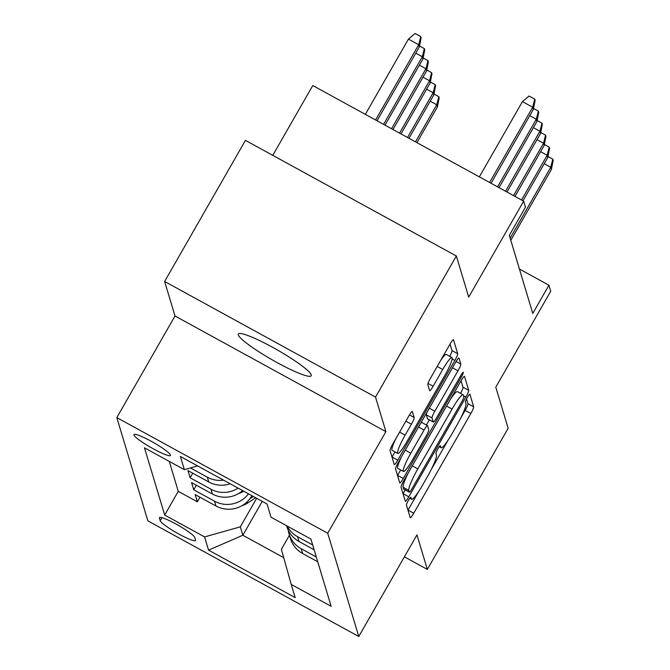 <?xml version="1.0" encoding="UTF-8"?>
<svg xmlns="http://www.w3.org/2000/svg" width="670" height="670" viewBox="0 0 670 670"><rect width="100%" height="100%" fill="white"/><g stroke="black" fill="none" stroke-linecap="round" stroke-linejoin="round"><path stroke-width="1" d="M408.407 500.381A4.506 0.62 118.7 0 0 406.439 505.08L410.199 517.608A6.44 0.888 118.7 0 0 410.274 517.717A6.44 0.888 118.7 0 0 413.725 513.245L470.843 413.516A6.44 0.888 118.7 0 0 473.665 406.799L469.896 394.27A4.506 0.62 118.7 0 0 469.846 394.195A4.506 0.62 118.7 0 0 467.425 397.327A4.506 0.62 118.7 0 0 465.457 402.034L465.943 403.65A20.611 2.831 118.7 0 1 456.923 425.149L452.166 433.465A20.611 2.831 118.7 0 1 441.12 447.769A20.611 2.831 118.7 0 1 440.877 447.418L440.391 445.801A4.506 0.62 118.7 0 0 440.332 445.726A4.506 0.62 118.7 0 0 437.92 448.85A4.506 0.62 118.7 0 0 435.944 453.556L436.43 455.173A20.611 2.831 118.7 0 1 427.41 476.68L422.653 484.988A20.611 2.831 118.7 0 1 411.606 499.292A20.611 2.831 118.7 0 1 411.363 498.949L410.878 497.324A4.506 0.62 118.7 0 0 410.827 497.249A4.506 0.62 118.7 0 0 408.407 500.381M238.294 334.899A42.001 5.578 -150.2 0 0 274.541 361.18A42.001 5.578 -150.2 0 0 311.215 375.778A42.001 5.578 -150.2 0 0 311.248 374.907A42.001 5.578 -150.2 0 0 275.002 348.626A42.001 5.578 -150.2 0 0 238.319 334.029A42.001 5.578 -150.2 0 0 238.294 334.899M133.958 435.023A21.005 2.789 -150.2 0 0 152.082 448.155A21.005 2.789 -150.2 0 0 170.423 455.458A21.005 2.789 -150.2 0 0 170.44 455.022A21.005 2.789 -150.2 0 0 152.316 441.882A21.005 2.789 -150.2 0 0 133.975 434.587A21.005 2.789 -150.2 0 0 133.958 435.023M412.427 411.539A6.44 0.888 118.7 0 0 412.352 411.43A6.44 0.888 118.7 0 0 408.893 415.903L392.871 443.883A6.44 0.888 118.7 0 0 390.057 450.6L394.236 464.511A6.44 0.888 118.7 0 0 394.312 464.62A6.44 0.888 118.7 0 0 397.762 460.148L454.88 360.418A6.44 0.888 118.7 0 0 457.694 353.701L453.515 339.791A6.44 0.888 118.7 0 0 453.439 339.682A6.44 0.888 118.7 0 0 449.989 344.154L430.634 377.947A6.44 0.888 118.7 0 0 427.812 384.672L429.604 390.618A6.44 0.888 118.7 0 0 429.679 390.727A6.44 0.888 118.7 0 0 433.13 386.255L442.728 369.497A17.236 2.37 118.7 0 1 451.965 357.546A17.236 2.37 118.7 0 1 444.629 375.803L407.025 441.463A17.236 2.37 118.7 0 1 397.787 453.414A17.236 2.37 118.7 0 1 405.124 435.157L411.397 424.21A6.44 0.888 118.7 0 0 414.211 417.494L412.218 411.422M404.387 556.837L427.334 569.416L508.153 428.306L495.792 387.176L550.74 291.224L548.939 285.219L532.776 313.443L509.309 235.388L525.473 207.164L523.664 201.167L312.764 85.534L272.782 155.348M375.527 397.109L164.627 281.475L175.004 315.997L385.903 431.631L375.527 397.109L456.345 255.99L468.707 297.12L523.664 201.167M385.903 431.631L327.714 533.236L358.768 636.5L147.869 520.866L116.823 417.603L327.714 533.236M427.334 569.416L416.958 534.894L358.768 636.5M403.893 480.541A6.44 0.888 118.7 0 0 401.079 487.257L405.258 501.16A6.44 0.888 118.7 0 0 405.333 501.269A6.44 0.888 118.7 0 0 408.784 496.805L465.901 397.076A6.44 0.888 118.7 0 0 468.715 390.35L464.536 376.448A6.44 0.888 118.7 0 0 464.461 376.339A6.44 0.888 118.7 0 0 461.01 380.811L403.893 480.541M399.747 482.836L395.568 468.925A6.44 0.888 118.7 0 1 398.382 462.208L455.5 362.478A6.44 0.888 118.7 0 1 458.95 358.006A6.44 0.888 118.7 0 1 459.025 358.115L460.818 364.07A6.44 0.888 118.7 0 1 457.995 370.786L434.83 411.238A6.44 0.888 118.7 0 0 432.016 417.954L433.205 421.899A6.44 0.888 118.7 0 0 433.281 422.008A6.44 0.888 118.7 0 0 436.731 417.544L460.843 375.435A4.506 0.62 118.7 0 1 463.263 372.302A4.506 0.62 118.7 0 1 461.345 377.084L403.273 478.472A6.44 0.888 118.7 0 1 399.822 482.944A6.44 0.888 118.7 0 1 399.747 482.836M164.627 281.475L245.446 140.365L456.345 255.99M223.621 480.172A26.247 25.77 163.3 0 1 207.332 477.191L208.772 481.99L187.969 470.583L190.138 477.794L192.759 473.213M238.135 488.129A26.247 25.77 163.3 0 1 210.941 489.201L212.382 493.999L191.578 482.593L193.747 489.795L214.551 501.202A26.247 25.77 -16.7 0 0 248.511 493.815M196.369 485.222L193.747 489.795M195.54 540.087L194.744 537.441A20.343 2.697 -150.2 0 0 177.19 524.711A20.343 2.697 -150.2 0 0 159.418 517.642A20.343 2.697 -150.2 0 0 159.401 518.069L160.197 520.707A20.343 2.697 -150.2 0 0 177.759 533.437A20.343 2.697 -150.2 0 0 195.523 540.506A20.343 2.697 -150.2 0 0 195.54 540.087M197.65 465.926L184.367 469.678L144.469 447.803L164.686 515.046L204.585 536.921L240.312 526.846L256.669 498.287M184.367 469.678L180.398 456.471L267.029 503.974L271.007 517.181L310.905 539.057L331.122 606.3L291.224 584.424L295.194 597.632L208.554 550.129L204.585 536.921M169.259 461.395L178.262 491.336L197.357 501.805L195.188 494.602L215.991 506.009A26.247 25.77 -16.7 0 0 251.727 495.934L251.878 495.666M288.167 530.004A26.247 25.77 -16.7 0 0 288.979 533.688A26.247 25.77 -16.7 0 0 301.19 548.705L316.299 556.988M288.979 533.688L290.428 538.496A26.247 25.77 -16.7 0 0 302.631 553.512L317.739 561.795M312.689 544.986L297.581 536.704A26.247 25.77 163.3 0 1 287.128 526.017M286.584 525.724L286.819 526.486A26.247 25.77 -16.7 0 0 299.021 541.502L314.13 549.785M210.941 489.201L190.138 477.794M207.332 477.191L190.481 467.953M240.312 526.846L242.841 535.246L283.686 557.641M262.255 501.353L242.841 535.246L208.554 550.129M289.44 535.221L281.358 549.341L291.224 584.424M175.004 315.997L116.823 417.603M548.939 285.219L519.426 269.038M199.978 497.224L197.357 501.805M178.262 491.336L164.686 515.046M212.382 493.999A26.247 25.77 -16.7 0 0 242.649 490.607M208.772 481.99A26.247 25.77 -16.7 0 0 230.162 483.757M460.592 418.348L465.147 410.392A6.44 0.888 118.7 0 0 467.962 403.667L466.546 398.968M407.98 510.213A6.44 0.888 118.7 0 0 408.03 510.121L418.825 491.261M431.078 469.871L448.339 439.738M460.541 393.34A6.44 0.888 118.7 0 0 463.02 387.227L461.06 380.719M403.03 493.765A6.44 0.888 118.7 0 0 403.089 493.681L405.233 489.921M409.311 492.115A4.506 0.62 118.7 0 0 409.362 492.19A4.506 0.62 118.7 0 0 411.782 489.058L461.915 401.514A4.506 0.62 118.7 0 0 463.883 396.816L463.372 395.107A20.611 2.831 118.7 0 0 463.129 394.756A20.611 2.831 118.7 0 0 452.082 409.06L417.812 468.899A20.611 2.831 118.7 0 0 408.792 490.398L409.311 492.115L403.608 488.983A4.506 0.62 118.7 0 0 403.667 489.058A4.506 0.62 118.7 0 0 403.759 489.067M463.129 394.756L457.426 391.632A20.611 2.831 118.7 0 0 450.215 399.663M408.449 472.584A20.611 2.831 118.7 0 0 403.097 487.274L408.792 490.398M403.608 488.983L403.097 487.274M427.209 411.882A6.44 0.888 118.7 0 0 426.313 414.831L427.502 418.775A6.44 0.888 118.7 0 0 427.577 418.884A6.44 0.888 118.7 0 0 427.711 418.892M429.353 419.856L426.405 425.006M400.677 469.938L397.57 475.348L403.273 478.472M410.794 453.205A17.236 2.37 118.7 0 0 403.457 471.471A17.236 2.37 118.7 0 0 412.695 459.511L425.944 436.379A6.44 0.888 118.7 0 0 428.758 429.663L427.569 425.71A6.44 0.888 118.7 0 0 427.493 425.601A6.44 0.888 118.7 0 0 424.043 430.073L410.794 453.205L405.275 450.173M401.766 456.304A17.236 2.37 118.7 0 0 397.762 468.338L403.457 471.471M421.874 422.586A6.44 0.888 118.7 0 0 421.798 422.477A6.44 0.888 118.7 0 0 420.433 423.708M396.096 438.255A17.236 2.37 118.7 0 0 392.092 450.29L397.787 453.414M451.965 357.546L446.262 354.413A17.236 2.37 118.7 0 0 440.525 360.678M449.721 356.314A6.44 0.888 118.7 0 0 451.999 350.569L450.039 344.062M392.009 457.107A6.44 0.888 118.7 0 0 392.059 457.024L395.007 451.89M242.255 505.515A17.395 17.068 -16.7 0 0 247.506 503.137L255.622 497.718M249.734 498.907L253.369 496.478M433.976 94.009L438.817 96.664L439.185 97.862L437.401 106.932L436.756 104.771L415.509 141.864M438.817 96.664L436.756 104.771L430.207 101.187M437.401 106.932L416.949 142.651M547.968 156.512L552.817 159.167L550.748 167.274L551.402 169.435L510.791 240.346M544.207 163.689L550.748 167.274L510.146 238.177M552.817 159.167L553.177 160.373L551.402 169.435M238.646 493.514A17.395 17.068 -16.7 0 0 243.771 491.219M430.366 82L435.207 84.654L435.567 85.861L433.792 94.922L433.147 92.762L407.528 137.492M435.207 84.654L433.147 92.762L426.597 89.177M433.792 94.922L408.968 138.28M426.748 69.99L431.597 72.645L431.957 73.851L430.182 82.921L429.529 80.76L399.546 133.112M431.597 72.645L429.529 80.76L422.988 77.167M430.182 82.921L400.987 133.899M423.139 57.98L427.988 60.643L428.348 61.841L426.572 70.911L425.919 68.75L391.565 128.732M427.988 60.643L425.919 68.75L419.378 65.157M426.572 70.911L393.005 129.528M419.529 45.979L424.378 48.634L424.738 49.831L422.963 58.901L422.309 56.741L383.583 124.36M424.378 48.634L422.309 56.741L415.769 53.156M422.963 58.901L385.024 125.148M544.358 144.502L549.207 147.157L547.139 155.264L547.792 157.433L522.969 200.782M540.598 151.68L547.139 155.264L521.528 199.995M549.207 147.157L549.568 148.363L547.792 157.433M540.749 132.493L545.598 135.156L543.529 143.263L544.182 145.423L514.987 196.402M536.988 139.67L543.529 143.263L513.547 195.615M545.598 135.156L545.958 136.353L544.182 145.423M537.139 120.491L541.988 123.146L539.919 131.253L540.573 133.414L507.006 192.03M533.379 127.66L539.919 131.253L505.565 191.243M541.988 123.146L542.348 124.344L540.573 133.414M533.529 108.481L538.379 111.136L536.31 119.243L536.963 121.404L499.024 187.65M529.769 115.659L536.31 119.243L497.584 186.863M538.379 111.136L538.739 112.334L536.963 121.404M408.44 39.111L415.065 33.5L420.768 36.624L421.128 37.83L419.353 46.892L418.7 44.731L408.44 39.111L365.343 114.361M420.768 36.624L418.7 44.731L375.602 119.98M419.353 46.892L377.043 120.776M489.603 182.491L532.7 107.233L522.441 101.614L529.066 96.003L534.769 99.127L532.7 107.233L533.345 109.394L491.043 183.279M522.441 101.614L479.343 176.863M534.769 99.127L535.129 100.332L533.345 109.394M251.602 495.507L251.727 495.934M301.19 548.705L302.631 553.512M297.581 536.704L299.021 541.502M214.551 501.202L215.991 506.009M161.939 517.676L160.197 520.707M159.778 517.416L159.401 518.069M409.864 498.12L411.363 498.949M439.369 446.597L440.877 447.418M467.962 403.667L473.665 406.799M465.147 410.392L470.843 413.516M408.03 510.121L413.725 513.245M463.02 387.227L468.715 390.35M463.581 395.803L465.901 397.076M403.089 493.681L408.784 496.805M446.563 406.037L452.082 409.06M412.293 465.876L417.812 468.899M456.086 361.482L460.818 364.07M452.476 367.763L457.995 370.786M429.311 408.206L434.83 411.238M426.313 414.831L432.016 417.954M427.502 418.775L433.205 421.899M460.248 376.481L461.345 377.084M418.524 427.041L424.043 430.073M409.487 414.897L414.211 417.494M405.869 421.179L411.397 424.21M399.605 432.125L405.124 435.157M437.208 366.473L442.728 369.497M428.021 383.458L433.13 386.255M451.999 350.569L457.694 353.701M452.158 358.927L454.88 360.418M392.059 457.024L397.762 460.148M247.113 501.83L247.506 503.137M409.747 498.271L411.606 499.292M439.26 446.748L441.12 447.769M403.667 489.058L409.362 492.19M427.577 418.884L433.281 422.008M421.798 422.477L427.493 425.601"/></g></svg>
